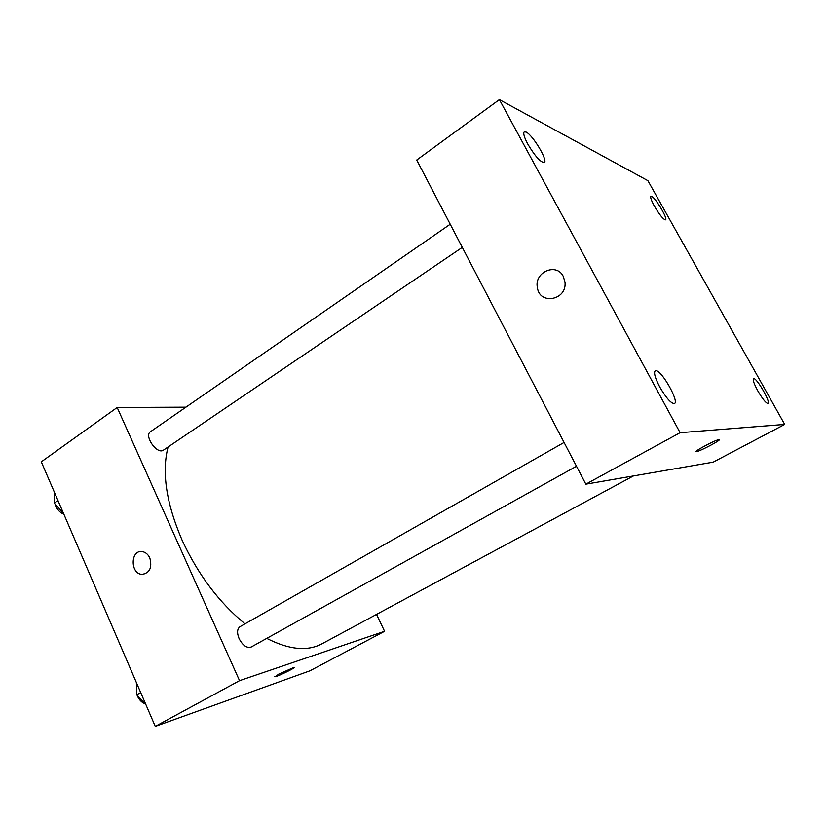 <?xml version="1.0" encoding="UTF-8"?>
<svg xmlns="http://www.w3.org/2000/svg" width="826" height="826" viewBox="0 0 826 826"><rect width="100%" height="100%" fill="white"/><g stroke="black" fill="none" stroke-linecap="round" stroke-linejoin="round"><path stroke-width="1.24" d="M376.532 614.389L384.575 631.291L309.905 670.826L155.267 726.395L41.3 461.848L117.178 407.486L185.943 407.166M384.575 631.291L239.54 680.665L155.267 726.395M278.734 674.13L293.705 667.532C297.505 666.788 278.063 676.432 275.12 676.752L278.734 674.13M168.07 447C161.576 472.142 166.243 503.189 182.081 540.132C198.003 574.514 218.973 602.412 245.002 623.837M266.746 638.374C289.017 649.732 307.406 651.549 321.903 643.836L633.418 475.941M239.54 680.665L117.178 407.486M564.075 442.457L240.025 626.666C237.124 628.865 236.825 632.881 239.127 638.694C242.844 645.581 246.86 648.358 251.187 647.026L576.496 466.256M462.292 247.377L163.496 450.108C157.27 455.043 143.641 435.746 150.508 431.688L450.222 224.238M149.826 557.994C152.345 567.638 149.733 573.099 141.969 574.369C130.064 573.863 130.363 549.527 142.268 551.623C145.562 552.191 148.081 554.318 149.826 557.994M143.92 574.277L141.979 574.369C130.074 573.863 130.363 549.527 142.268 551.623M294.066 667.563C294.861 668.151 277.639 676.504 275.12 676.752L274.769 676.711M713.158 462.157L585.84 484.17L416.727 160.037L499.389 99.605L647.904 180.688L784.7 424.419L713.158 462.157M784.7 424.419L680.108 432.69L585.84 484.17M680.108 432.69L499.389 99.605M563.301 276.431L564.974 282.11C567.214 300.158 539.626 305.413 537.385 287.624C533.957 272.229 556.476 262.276 563.301 276.431C556.487 262.276 533.957 272.229 537.385 287.624L537.385 287.624C539.626 305.413 567.214 300.158 564.984 282.11M719.002 439.587C723.142 438.936 701.026 450.841 696.741 451.595C691.063 453.04 714.025 440.506 718.672 439.649L719.002 439.587M651.714 196.412L650.909 196.309C650.176 197.259 651.342 200.553 654.409 206.19C659.633 214.966 663.34 219.52 665.539 219.85C668.1 219.014 655.72 198.054 651.714 196.412M526.11 132.077L524.252 131.871C523.034 133.223 524.18 137.25 527.711 143.951C534.99 156.176 540.524 162.381 544.303 162.546C548.257 160.853 532.822 134.999 526.11 132.077M655.947 370.668L655.235 370.812C653.593 372.629 655.09 377.998 659.716 386.929C666.231 398.111 671.146 403.656 674.481 403.553C679.447 401.756 661.74 370.378 655.947 370.668M753.808 378.607L753.518 378.659C752.641 379.877 754.076 383.966 757.845 390.925C762.656 399.123 766.053 403.305 768.015 403.48C770.999 402.613 757.091 378.287 753.808 378.607M719.374 439.649C720.437 440.454 700.531 450.944 696.741 451.585L696.06 451.574M63.323 512.967L54.268 503.137L54.475 492.43M57.985 500.577L54.268 503.137M55.001 503.932L55.714 506.018C57.603 510.045 60.329 512.801 63.891 514.288M145.789 704.392L136.693 694.821L136.362 682.513M140.699 692.56L136.693 694.821M137.116 695.265L137.395 695.957C139.295 700.056 141.907 702.678 145.252 703.824M136.496 687.583L136.672 693.902"/></g></svg>
